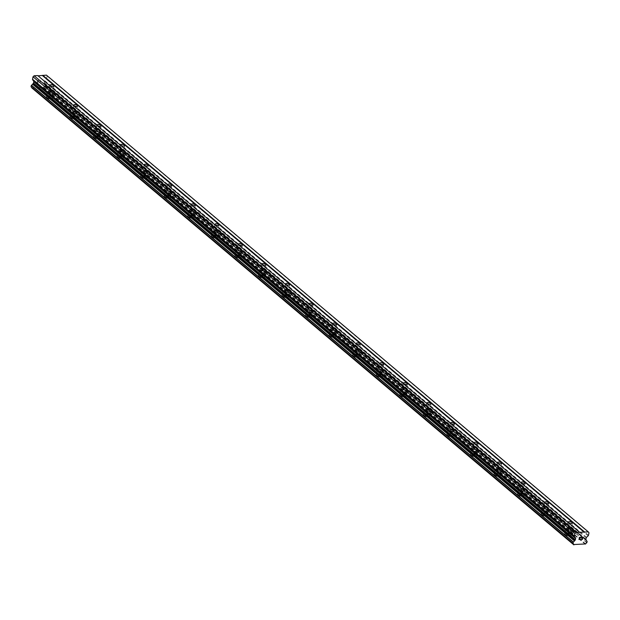 <?xml version="1.0" encoding="UTF-8"?>
<svg xmlns="http://www.w3.org/2000/svg" width="620" height="620" viewBox="0 0 620 620"><rect width="100%" height="100%" fill="white"/><g stroke="black" fill="none" stroke-linecap="round" stroke-linejoin="round"><path stroke-width="0.46" stroke-dasharray="3.1 2.33" d="M52.258 92.822A2.077 0.783 -168.3 0 1 52.537 93.333A2.077 0.783 -168.3 0 1 50.956 93.767A2.077 0.783 -168.3 0 1 48.74 93.008A2.077 0.783 -168.3 0 1 48.468 92.489A2.077 0.783 -168.3 0 1 50.042 92.055A2.077 0.783 -168.3 0 1 52.258 92.822M46.733 97.898A3.263 1.225 11.7 0 0 50.212 99.099A3.263 1.225 11.7 0 0 52.692 98.417A3.263 1.225 11.7 0 0 52.266 97.611A3.263 1.225 11.7 0 0 48.779 96.41A3.263 1.225 11.7 0 0 46.299 97.092A3.263 1.225 11.7 0 0 46.733 97.898M46.733 97.906A3.263 1.225 11.7 0 0 50.212 99.107A3.263 1.225 11.7 0 0 52.692 98.425A3.263 1.225 11.7 0 0 52.266 97.619A3.263 1.225 11.7 0 0 48.779 96.418A3.263 1.225 11.7 0 0 46.299 97.1A3.263 1.225 11.7 0 0 46.733 97.906M75.818 112.677A2.077 0.783 -168.3 0 1 76.097 113.197A2.077 0.783 -168.3 0 1 74.516 113.631A2.077 0.783 -168.3 0 1 72.3 112.863A2.077 0.783 -168.3 0 1 72.028 112.352A2.077 0.783 -168.3 0 1 73.602 111.918A2.077 0.783 -168.3 0 1 75.818 112.677M70.293 117.754A3.263 1.225 11.7 0 0 73.772 118.955A3.263 1.225 11.7 0 0 76.252 118.273A3.263 1.225 11.7 0 0 75.826 117.467A3.263 1.225 11.7 0 0 72.339 116.266A3.263 1.225 11.7 0 0 69.859 116.948A3.263 1.225 11.7 0 0 70.293 117.754A3.263 1.225 11.7 0 0 73.772 118.963A3.263 1.225 11.7 0 0 76.252 118.281A3.263 1.225 11.7 0 0 75.826 117.475A3.263 1.225 11.7 0 0 72.339 116.273A3.263 1.225 11.7 0 0 69.859 116.955A3.263 1.225 11.7 0 0 70.293 117.761M99.378 132.541A2.077 0.783 -168.3 0 1 99.657 133.052A2.077 0.783 -168.3 0 1 98.076 133.486A2.077 0.783 -168.3 0 1 95.86 132.719A2.077 0.783 -168.3 0 1 95.589 132.207A2.077 0.783 -168.3 0 1 97.162 131.773A2.077 0.783 -168.3 0 1 99.378 132.541M93.852 137.617A3.263 1.225 11.7 0 0 97.332 138.818A3.263 1.225 11.7 0 0 99.812 138.136A3.263 1.225 11.7 0 0 99.386 137.33A3.263 1.225 11.7 0 0 95.898 136.129A3.263 1.225 11.7 0 0 93.419 136.811A3.263 1.225 11.7 0 0 93.852 137.617A3.263 1.225 11.7 0 0 97.332 138.826A3.263 1.225 11.7 0 0 99.812 138.136A3.263 1.225 11.7 0 0 99.386 137.33A3.263 1.225 11.7 0 0 95.898 136.129A3.263 1.225 11.7 0 0 93.419 136.811A3.263 1.225 11.7 0 0 93.852 137.617M122.938 152.396A2.077 0.783 -168.3 0 1 123.217 152.908A2.077 0.783 -168.3 0 1 121.636 153.342A2.077 0.783 -168.3 0 1 119.42 152.582A2.077 0.783 -168.3 0 1 119.149 152.071A2.077 0.783 -168.3 0 1 120.722 151.629A2.077 0.783 -168.3 0 1 122.938 152.396M117.413 157.472A3.263 1.225 11.7 0 0 120.892 158.674A3.263 1.225 11.7 0 0 123.372 157.992A3.263 1.225 11.7 0 0 122.946 157.185A3.263 1.225 11.7 0 0 119.458 155.984A3.263 1.225 11.7 0 0 116.978 156.666A3.263 1.225 11.7 0 0 117.413 157.472A3.263 1.225 11.7 0 0 120.892 158.681A3.263 1.225 11.7 0 0 123.372 157.999A3.263 1.225 11.7 0 0 122.946 157.193A3.263 1.225 11.7 0 0 119.458 155.992A3.263 1.225 11.7 0 0 116.978 156.674A3.263 1.225 11.7 0 0 117.413 157.48M146.498 172.259A2.077 0.783 -168.3 0 1 146.769 172.771A2.077 0.783 -168.3 0 1 145.196 173.205A2.077 0.783 -168.3 0 1 142.98 172.438A2.077 0.783 -168.3 0 1 142.708 171.926A2.077 0.783 -168.3 0 1 144.282 171.492A2.077 0.783 -168.3 0 1 146.498 172.259M140.972 177.328A3.263 1.225 11.7 0 0 144.452 178.537A3.263 1.225 11.7 0 0 146.932 177.847A3.263 1.225 11.7 0 0 146.506 177.049A3.263 1.225 11.7 0 0 143.018 175.84A3.263 1.225 11.7 0 0 140.538 176.53A3.263 1.225 11.7 0 0 140.972 177.328A3.263 1.225 11.7 0 0 144.452 178.537A3.263 1.225 11.7 0 0 146.932 177.855A3.263 1.225 11.7 0 0 146.506 177.049A3.263 1.225 11.7 0 0 143.018 175.847A3.263 1.225 11.7 0 0 140.538 176.53A3.263 1.225 11.7 0 0 140.972 177.335M170.058 192.115A2.077 0.783 -168.3 0 1 170.329 192.626A2.077 0.783 -168.3 0 1 168.756 193.06A2.077 0.783 -168.3 0 1 166.54 192.293A2.077 0.783 -168.3 0 1 166.268 191.782A2.077 0.783 -168.3 0 1 167.842 191.347A2.077 0.783 -168.3 0 1 170.058 192.115M164.533 197.191A3.263 1.225 11.7 0 0 168.012 198.392A3.263 1.225 11.7 0 0 170.492 197.71A3.263 1.225 11.7 0 0 170.066 196.904A3.263 1.225 11.7 0 0 166.578 195.703A3.263 1.225 11.7 0 0 164.099 196.385A3.263 1.225 11.7 0 0 164.533 197.191A3.263 1.225 11.7 0 0 168.012 198.4A3.263 1.225 11.7 0 0 170.492 197.71A3.263 1.225 11.7 0 0 170.066 196.912A3.263 1.225 11.7 0 0 166.578 195.703A3.263 1.225 11.7 0 0 164.099 196.393A3.263 1.225 11.7 0 0 164.525 197.191M193.618 211.97A2.077 0.783 -168.3 0 1 193.889 212.482A2.077 0.783 -168.3 0 1 192.316 212.924A2.077 0.783 -168.3 0 1 190.1 212.156A2.077 0.783 -168.3 0 1 189.828 211.645A2.077 0.783 -168.3 0 1 191.402 211.211A2.077 0.783 -168.3 0 1 193.618 211.97M188.093 217.047A3.263 1.225 11.7 0 0 191.572 218.248A3.263 1.225 11.7 0 0 194.052 217.566A3.263 1.225 11.7 0 0 193.626 216.76A3.263 1.225 11.7 0 0 190.139 215.559A3.263 1.225 11.7 0 0 187.659 216.24A3.263 1.225 11.7 0 0 188.093 217.047A3.263 1.225 11.7 0 0 191.572 218.256A3.263 1.225 11.7 0 0 194.052 217.574A3.263 1.225 11.7 0 0 193.626 216.767A3.263 1.225 11.7 0 0 190.139 215.566A3.263 1.225 11.7 0 0 187.659 216.248A3.263 1.225 11.7 0 0 188.085 217.054M217.178 231.833A2.077 0.783 -168.3 0 1 217.45 232.345A2.077 0.783 -168.3 0 1 215.876 232.779A2.077 0.783 -168.3 0 1 213.66 232.012A2.077 0.783 -168.3 0 1 213.388 231.5A2.077 0.783 -168.3 0 1 214.962 231.066A2.077 0.783 -168.3 0 1 217.178 231.833M211.653 236.91A3.263 1.225 11.7 0 0 215.132 238.111A3.263 1.225 11.7 0 0 217.612 237.429A3.263 1.225 11.7 0 0 217.186 236.623A3.263 1.225 11.7 0 0 213.699 235.422A3.263 1.225 11.7 0 0 211.219 236.104A3.263 1.225 11.7 0 0 211.653 236.91A3.263 1.225 11.7 0 0 215.132 238.111A3.263 1.225 11.7 0 0 217.612 237.429A3.263 1.225 11.7 0 0 217.178 236.623A3.263 1.225 11.7 0 0 213.699 235.422A3.263 1.225 11.7 0 0 211.219 236.104A3.263 1.225 11.7 0 0 211.645 236.91M240.738 251.689A2.077 0.783 -168.3 0 1 241.01 252.201A2.077 0.783 -168.3 0 1 239.436 252.635A2.077 0.783 -168.3 0 1 237.22 251.875A2.077 0.783 -168.3 0 1 236.941 251.363A2.077 0.783 -168.3 0 1 238.522 250.922A2.077 0.783 -168.3 0 1 240.738 251.689M235.213 256.765A3.263 1.225 11.7 0 0 238.692 257.966A3.263 1.225 11.7 0 0 241.172 257.285A3.263 1.225 11.7 0 0 240.746 256.478A3.263 1.225 11.7 0 0 237.258 255.277A3.263 1.225 11.7 0 0 234.779 255.959A3.263 1.225 11.7 0 0 235.213 256.765A3.263 1.225 11.7 0 0 238.692 257.974A3.263 1.225 11.7 0 0 241.172 257.292A3.263 1.225 11.7 0 0 240.738 256.486A3.263 1.225 11.7 0 0 237.258 255.285A3.263 1.225 11.7 0 0 234.779 255.967A3.263 1.225 11.7 0 0 235.205 256.773M264.298 271.552A2.077 0.783 -168.3 0 1 264.57 272.064A2.077 0.783 -168.3 0 1 262.996 272.498A2.077 0.783 -168.3 0 1 260.78 271.731A2.077 0.783 -168.3 0 1 260.501 271.219A2.077 0.783 -168.3 0 1 262.082 270.785A2.077 0.783 -168.3 0 1 264.298 271.552M258.772 276.621A3.263 1.225 11.7 0 0 262.252 277.83A3.263 1.225 11.7 0 0 264.732 277.14A3.263 1.225 11.7 0 0 264.306 276.342A3.263 1.225 11.7 0 0 260.819 275.133A3.263 1.225 11.7 0 0 258.339 275.822A3.263 1.225 11.7 0 0 258.772 276.621A3.263 1.225 11.7 0 0 262.252 277.83A3.263 1.225 11.7 0 0 264.732 277.148A3.263 1.225 11.7 0 0 264.298 276.342A3.263 1.225 11.7 0 0 260.819 275.14A3.263 1.225 11.7 0 0 258.339 275.822A3.263 1.225 11.7 0 0 258.765 276.629M287.858 291.408A2.077 0.783 -168.3 0 1 288.13 291.919A2.077 0.783 -168.3 0 1 286.556 292.353A2.077 0.783 -168.3 0 1 284.34 291.586A2.077 0.783 -168.3 0 1 284.061 291.075A2.077 0.783 -168.3 0 1 285.642 290.64A2.077 0.783 -168.3 0 1 287.858 291.408M282.333 296.484A3.263 1.225 11.7 0 0 285.812 297.685A3.263 1.225 11.7 0 0 288.292 297.003A3.263 1.225 11.7 0 0 287.866 296.197A3.263 1.225 11.7 0 0 284.379 294.996A3.263 1.225 11.7 0 0 281.899 295.678A3.263 1.225 11.7 0 0 282.333 296.484A3.263 1.225 11.7 0 0 285.812 297.693A3.263 1.225 11.7 0 0 288.292 297.003A3.263 1.225 11.7 0 0 287.858 296.205A3.263 1.225 11.7 0 0 284.379 294.996A3.263 1.225 11.7 0 0 281.899 295.686A3.263 1.225 11.7 0 0 282.325 296.484M311.418 311.263A2.077 0.783 -168.3 0 1 311.69 311.775A2.077 0.783 -168.3 0 1 310.116 312.216A2.077 0.783 -168.3 0 1 307.9 311.449A2.077 0.783 -168.3 0 1 307.621 310.938A2.077 0.783 -168.3 0 1 309.202 310.504A2.077 0.783 -168.3 0 1 311.418 311.263M305.892 316.339A3.263 1.225 11.7 0 0 309.372 317.541A3.263 1.225 11.7 0 0 311.852 316.859A3.263 1.225 11.7 0 0 311.426 316.053A3.263 1.225 11.7 0 0 307.938 314.851A3.263 1.225 11.7 0 0 305.459 315.534A3.263 1.225 11.7 0 0 305.892 316.339A3.263 1.225 11.7 0 0 309.372 317.548A3.263 1.225 11.7 0 0 311.852 316.867A3.263 1.225 11.7 0 0 311.418 316.06A3.263 1.225 11.7 0 0 307.938 314.859A3.263 1.225 11.7 0 0 305.459 315.541A3.263 1.225 11.7 0 0 305.885 316.347M334.978 331.127A2.077 0.783 -168.3 0 1 335.25 331.638A2.077 0.783 -168.3 0 1 333.676 332.072A2.077 0.783 -168.3 0 1 331.46 331.305A2.077 0.783 -168.3 0 1 331.181 330.793A2.077 0.783 -168.3 0 1 332.762 330.359A2.077 0.783 -168.3 0 1 334.978 331.127M329.453 336.203A3.263 1.225 11.7 0 0 332.932 337.404A3.263 1.225 11.7 0 0 335.412 336.722A3.263 1.225 11.7 0 0 334.986 335.916A3.263 1.225 11.7 0 0 331.499 334.707A3.263 1.225 11.7 0 0 329.019 335.397A3.263 1.225 11.7 0 0 329.453 336.203A3.263 1.225 11.7 0 0 332.932 337.404A3.263 1.225 11.7 0 0 335.412 336.722A3.263 1.225 11.7 0 0 334.978 335.916A3.263 1.225 11.7 0 0 331.499 334.715A3.263 1.225 11.7 0 0 329.019 335.397A3.263 1.225 11.7 0 0 329.445 336.203M358.538 350.982A2.077 0.783 -168.3 0 1 358.81 351.494A2.077 0.783 -168.3 0 1 357.236 351.928A2.077 0.783 -168.3 0 1 355.02 351.168A2.077 0.783 -168.3 0 1 354.741 350.649A2.077 0.783 -168.3 0 1 356.322 350.215A2.077 0.783 -168.3 0 1 358.538 350.982M353.012 356.058A3.263 1.225 11.7 0 0 356.492 357.26A3.263 1.225 11.7 0 0 358.972 356.578A3.263 1.225 11.7 0 0 358.546 355.772A3.263 1.225 11.7 0 0 355.058 354.57A3.263 1.225 11.7 0 0 352.579 355.252A3.263 1.225 11.7 0 0 353.012 356.058A3.263 1.225 11.7 0 0 356.492 357.267A3.263 1.225 11.7 0 0 358.972 356.585A3.263 1.225 11.7 0 0 358.538 355.779A3.263 1.225 11.7 0 0 355.058 354.578A3.263 1.225 11.7 0 0 352.579 355.26A3.263 1.225 11.7 0 0 353.005 356.066M382.098 370.845A2.077 0.783 -168.3 0 1 382.37 371.357A2.077 0.783 -168.3 0 1 380.796 371.791A2.077 0.783 -168.3 0 1 378.58 371.024A2.077 0.783 -168.3 0 1 378.301 370.512A2.077 0.783 -168.3 0 1 379.882 370.078A2.077 0.783 -168.3 0 1 382.098 370.845M376.565 375.914A3.263 1.225 11.7 0 0 380.052 377.115A3.263 1.225 11.7 0 0 382.532 376.433A3.263 1.225 11.7 0 0 382.106 375.627A3.263 1.225 11.7 0 0 378.619 374.426A3.263 1.225 11.7 0 0 376.138 375.108A3.263 1.225 11.7 0 0 376.565 375.914A3.263 1.225 11.7 0 0 380.052 377.123A3.263 1.225 11.7 0 0 382.532 376.441A3.263 1.225 11.7 0 0 382.098 375.635A3.263 1.225 11.7 0 0 378.619 374.433A3.263 1.225 11.7 0 0 376.138 375.115A3.263 1.225 11.7 0 0 376.565 375.922M405.658 390.701A2.077 0.783 -168.3 0 1 405.93 391.212A2.077 0.783 -168.3 0 1 404.356 391.646A2.077 0.783 -168.3 0 1 402.14 390.879A2.077 0.783 -168.3 0 1 401.861 390.368A2.077 0.783 -168.3 0 1 403.442 389.933A2.077 0.783 -168.3 0 1 405.658 390.701M400.125 395.777A3.263 1.225 11.7 0 0 403.612 396.978A3.263 1.225 11.7 0 0 406.092 396.296A3.263 1.225 11.7 0 0 405.666 395.49A3.263 1.225 11.7 0 0 402.179 394.289A3.263 1.225 11.7 0 0 399.699 394.971A3.263 1.225 11.7 0 0 400.125 395.777A3.263 1.225 11.7 0 0 403.612 396.986A3.263 1.225 11.7 0 0 406.092 396.296A3.263 1.225 11.7 0 0 405.658 395.498A3.263 1.225 11.7 0 0 402.179 394.289A3.263 1.225 11.7 0 0 399.699 394.979A3.263 1.225 11.7 0 0 400.125 395.777M429.218 410.556A2.077 0.783 -168.3 0 1 429.489 411.068A2.077 0.783 -168.3 0 1 427.916 411.502A2.077 0.783 -168.3 0 1 425.7 410.742A2.077 0.783 -168.3 0 1 425.421 410.231A2.077 0.783 -168.3 0 1 427.002 409.797A2.077 0.783 -168.3 0 1 429.218 410.556M423.685 415.632A3.263 1.225 11.7 0 0 427.172 416.834A3.263 1.225 11.7 0 0 429.652 416.152A3.263 1.225 11.7 0 0 429.218 415.346A3.263 1.225 11.7 0 0 425.739 414.144A3.263 1.225 11.7 0 0 423.259 414.827A3.263 1.225 11.7 0 0 423.685 415.632A3.263 1.225 11.7 0 0 427.172 416.841A3.263 1.225 11.7 0 0 429.652 416.16A3.263 1.225 11.7 0 0 429.218 415.354A3.263 1.225 11.7 0 0 425.739 414.152A3.263 1.225 11.7 0 0 423.259 414.834A3.263 1.225 11.7 0 0 423.685 415.64M452.778 430.42A2.077 0.783 -168.3 0 1 453.05 430.931A2.077 0.783 -168.3 0 1 451.476 431.365A2.077 0.783 -168.3 0 1 449.26 430.598A2.077 0.783 -168.3 0 1 448.981 430.086A2.077 0.783 -168.3 0 1 450.562 429.652A2.077 0.783 -168.3 0 1 452.778 430.42M447.245 435.488A3.263 1.225 11.7 0 0 450.732 436.697A3.263 1.225 11.7 0 0 453.212 436.007A3.263 1.225 11.7 0 0 452.778 435.209A3.263 1.225 11.7 0 0 449.299 434A3.263 1.225 11.7 0 0 446.818 434.69A3.263 1.225 11.7 0 0 447.245 435.488M447.245 435.496A3.263 1.225 11.7 0 0 450.732 436.697A3.263 1.225 11.7 0 0 453.212 436.015A3.263 1.225 11.7 0 0 452.778 435.209A3.263 1.225 11.7 0 0 449.299 434.008A3.263 1.225 11.7 0 0 446.818 434.69A3.263 1.225 11.7 0 0 447.245 435.496M476.338 450.275A2.077 0.783 -168.3 0 1 476.61 450.786A2.077 0.783 -168.3 0 1 475.036 451.221A2.077 0.783 -168.3 0 1 472.82 450.461A2.077 0.783 -168.3 0 1 472.541 449.942A2.077 0.783 -168.3 0 1 474.122 449.508A2.077 0.783 -168.3 0 1 476.338 450.275M470.805 455.351A3.263 1.225 11.7 0 0 474.292 456.553A3.263 1.225 11.7 0 0 476.772 455.871A3.263 1.225 11.7 0 0 476.338 455.064A3.263 1.225 11.7 0 0 472.858 453.863A3.263 1.225 11.7 0 0 470.379 454.545A3.263 1.225 11.7 0 0 470.805 455.351A3.263 1.225 11.7 0 0 474.292 456.56A3.263 1.225 11.7 0 0 476.772 455.878A3.263 1.225 11.7 0 0 476.338 455.072A3.263 1.225 11.7 0 0 472.858 453.871A3.263 1.225 11.7 0 0 470.379 454.553A3.263 1.225 11.7 0 0 470.805 455.359M499.898 470.131A2.077 0.783 -168.3 0 1 500.17 470.65A2.077 0.783 -168.3 0 1 498.596 471.084A2.077 0.783 -168.3 0 1 496.38 470.317A2.077 0.783 -168.3 0 1 496.101 469.805A2.077 0.783 -168.3 0 1 497.682 469.371A2.077 0.783 -168.3 0 1 499.898 470.131M494.365 475.207A3.263 1.225 11.7 0 0 497.852 476.408A3.263 1.225 11.7 0 0 500.332 475.726A3.263 1.225 11.7 0 0 499.898 474.92A3.263 1.225 11.7 0 0 496.418 473.719A3.263 1.225 11.7 0 0 493.939 474.401A3.263 1.225 11.7 0 0 494.365 475.207M494.365 475.214A3.263 1.225 11.7 0 0 497.852 476.416A3.263 1.225 11.7 0 0 500.332 475.734A3.263 1.225 11.7 0 0 499.898 474.928A3.263 1.225 11.7 0 0 496.418 473.726A3.263 1.225 11.7 0 0 493.939 474.409A3.263 1.225 11.7 0 0 494.365 475.214M523.458 489.994A2.077 0.783 -168.3 0 1 523.73 490.505A2.077 0.783 -168.3 0 1 522.156 490.939A2.077 0.783 -168.3 0 1 519.94 490.172A2.077 0.783 -168.3 0 1 519.661 489.661A2.077 0.783 -168.3 0 1 521.242 489.226A2.077 0.783 -168.3 0 1 523.458 489.994M517.925 495.07A3.263 1.225 11.7 0 0 521.412 496.271A3.263 1.225 11.7 0 0 523.892 495.589A3.263 1.225 11.7 0 0 523.458 494.783A3.263 1.225 11.7 0 0 519.979 493.582A3.263 1.225 11.7 0 0 517.499 494.264A3.263 1.225 11.7 0 0 517.925 495.07A3.263 1.225 11.7 0 0 521.412 496.279A3.263 1.225 11.7 0 0 523.892 495.589A3.263 1.225 11.7 0 0 523.458 494.783A3.263 1.225 11.7 0 0 519.979 493.582A3.263 1.225 11.7 0 0 517.499 494.264A3.263 1.225 11.7 0 0 517.925 495.07M547.018 509.849A2.077 0.783 -168.3 0 1 547.289 510.361A2.077 0.783 -168.3 0 1 545.716 510.795A2.077 0.783 -168.3 0 1 543.5 510.035A2.077 0.783 -168.3 0 1 543.221 509.524A2.077 0.783 -168.3 0 1 544.802 509.082A2.077 0.783 -168.3 0 1 547.018 509.849M541.485 514.925A3.263 1.225 11.7 0 0 544.972 516.127A3.263 1.225 11.7 0 0 547.452 515.445A3.263 1.225 11.7 0 0 547.018 514.639A3.263 1.225 11.7 0 0 543.538 513.438A3.263 1.225 11.7 0 0 541.058 514.12A3.263 1.225 11.7 0 0 541.485 514.925M541.485 514.933A3.263 1.225 11.7 0 0 544.972 516.135A3.263 1.225 11.7 0 0 547.452 515.452A3.263 1.225 11.7 0 0 547.018 514.646A3.263 1.225 11.7 0 0 543.538 513.445A3.263 1.225 11.7 0 0 541.058 514.127A3.263 1.225 11.7 0 0 541.485 514.933M570.578 529.712A2.077 0.783 -168.3 0 1 570.85 530.224A2.077 0.783 -168.3 0 1 569.276 530.658A2.077 0.783 -168.3 0 1 567.06 529.891A2.077 0.783 -168.3 0 1 566.781 529.379A2.077 0.783 -168.3 0 1 568.362 528.945A2.077 0.783 -168.3 0 1 570.578 529.712M565.045 534.781A3.263 1.225 11.7 0 0 568.532 535.99A3.263 1.225 11.7 0 0 571.012 535.3A3.263 1.225 11.7 0 0 570.578 534.502A3.263 1.225 11.7 0 0 567.099 533.293A3.263 1.225 11.7 0 0 564.619 533.983A3.263 1.225 11.7 0 0 565.045 534.781A3.263 1.225 11.7 0 0 568.532 535.99A3.263 1.225 11.7 0 0 571.012 535.308A3.263 1.225 11.7 0 0 570.578 534.502A3.263 1.225 11.7 0 0 567.099 533.301A3.263 1.225 11.7 0 0 564.619 533.983A3.263 1.225 11.7 0 0 565.045 534.789M571.586 529.658A3.263 1.225 -168.3 0 1 572.012 530.464A3.263 1.225 -168.3 0 1 569.532 531.146A3.263 1.225 -168.3 0 1 566.052 529.945A3.263 1.225 -168.3 0 1 565.618 529.139A3.263 1.225 -168.3 0 1 568.098 528.457A3.263 1.225 -168.3 0 1 571.586 529.658M570.679 534.014A3.263 1.225 -168.3 0 1 571.113 534.82A3.263 1.225 -168.3 0 1 568.633 535.502A3.263 1.225 -168.3 0 1 565.146 534.3A3.263 1.225 -168.3 0 1 564.719 533.495A3.263 1.225 -168.3 0 1 567.199 532.812A3.263 1.225 -168.3 0 1 570.679 534.014M548.026 509.803A3.263 1.225 -168.3 0 1 548.452 510.601A3.263 1.225 -168.3 0 1 545.972 511.291A3.263 1.225 -168.3 0 1 542.492 510.082A3.263 1.225 -168.3 0 1 542.058 509.284A3.263 1.225 -168.3 0 1 544.538 508.594A3.263 1.225 -168.3 0 1 548.026 509.803M547.119 514.158A3.263 1.225 -168.3 0 1 547.553 514.957A3.263 1.225 -168.3 0 1 545.073 515.646A3.263 1.225 -168.3 0 1 541.586 514.437A3.263 1.225 -168.3 0 1 541.159 513.639A3.263 1.225 -168.3 0 1 543.639 512.949A3.263 1.225 -168.3 0 1 547.119 514.158M524.466 489.939A3.263 1.225 -168.3 0 1 524.892 490.746A3.263 1.225 -168.3 0 1 522.412 491.428A3.263 1.225 -168.3 0 1 518.932 490.226A3.263 1.225 -168.3 0 1 518.498 489.42A3.263 1.225 -168.3 0 1 520.978 488.738A3.263 1.225 -168.3 0 1 524.466 489.939M523.559 494.295A3.263 1.225 -168.3 0 1 523.993 495.101A3.263 1.225 -168.3 0 1 521.513 495.783A3.263 1.225 -168.3 0 1 518.025 494.582A3.263 1.225 -168.3 0 1 517.599 493.776A3.263 1.225 -168.3 0 1 520.079 493.094A3.263 1.225 -168.3 0 1 523.559 494.295M500.906 470.084A3.263 1.225 -168.3 0 1 501.332 470.89A3.263 1.225 -168.3 0 1 498.852 471.572A3.263 1.225 -168.3 0 1 495.372 470.371A3.263 1.225 -168.3 0 1 494.938 469.565A3.263 1.225 -168.3 0 1 497.418 468.883A3.263 1.225 -168.3 0 1 500.906 470.084M499.999 474.439A3.263 1.225 -168.3 0 1 500.433 475.246A3.263 1.225 -168.3 0 1 497.953 475.928A3.263 1.225 -168.3 0 1 494.466 474.726A3.263 1.225 -168.3 0 1 494.039 473.92A3.263 1.225 -168.3 0 1 496.519 473.238A3.263 1.225 -168.3 0 1 499.999 474.439M477.346 450.221A3.263 1.225 -168.3 0 1 477.772 451.027A3.263 1.225 -168.3 0 1 475.292 451.709A3.263 1.225 -168.3 0 1 471.812 450.507A3.263 1.225 -168.3 0 1 471.378 449.702A3.263 1.225 -168.3 0 1 473.858 449.019A3.263 1.225 -168.3 0 1 477.346 450.221M476.439 454.576A3.263 1.225 -168.3 0 1 476.873 455.382A3.263 1.225 -168.3 0 1 474.393 456.064A3.263 1.225 -168.3 0 1 470.906 454.863A3.263 1.225 -168.3 0 1 470.479 454.057A3.263 1.225 -168.3 0 1 472.959 453.375A3.263 1.225 -168.3 0 1 476.439 454.576M453.786 430.365A3.263 1.225 -168.3 0 1 454.212 431.171A3.263 1.225 -168.3 0 1 451.732 431.853A3.263 1.225 -168.3 0 1 448.252 430.652A3.263 1.225 -168.3 0 1 447.818 429.846A3.263 1.225 -168.3 0 1 450.298 429.164A3.263 1.225 -168.3 0 1 453.786 430.365M452.879 434.721A3.263 1.225 -168.3 0 1 453.313 435.527A3.263 1.225 -168.3 0 1 450.833 436.209A3.263 1.225 -168.3 0 1 447.346 435.007A3.263 1.225 -168.3 0 1 446.919 434.202A3.263 1.225 -168.3 0 1 449.399 433.519A3.263 1.225 -168.3 0 1 452.879 434.721M430.226 410.51A3.263 1.225 -168.3 0 1 430.652 411.308A3.263 1.225 -168.3 0 1 428.18 411.998A3.263 1.225 -168.3 0 1 424.692 410.789A3.263 1.225 -168.3 0 1 424.258 409.99A3.263 1.225 -168.3 0 1 426.738 409.301A3.263 1.225 -168.3 0 1 430.226 410.51M429.319 414.865A3.263 1.225 -168.3 0 1 429.753 415.671A3.263 1.225 -168.3 0 1 427.273 416.353A3.263 1.225 -168.3 0 1 423.786 415.152A3.263 1.225 -168.3 0 1 423.359 414.346A3.263 1.225 -168.3 0 1 425.839 413.656A3.263 1.225 -168.3 0 1 429.319 414.865M406.666 390.647A3.263 1.225 -168.3 0 1 407.092 391.453A3.263 1.225 -168.3 0 1 404.62 392.135A3.263 1.225 -168.3 0 1 401.132 390.933A3.263 1.225 -168.3 0 1 400.698 390.127A3.263 1.225 -168.3 0 1 403.178 389.445A3.263 1.225 -168.3 0 1 406.666 390.647M405.759 395.002A3.263 1.225 -168.3 0 1 406.193 395.808A3.263 1.225 -168.3 0 1 403.713 396.49A3.263 1.225 -168.3 0 1 400.225 395.289A3.263 1.225 -168.3 0 1 399.799 394.483A3.263 1.225 -168.3 0 1 402.279 393.801A3.263 1.225 -168.3 0 1 405.759 395.002M383.106 370.791A3.263 1.225 -168.3 0 1 383.532 371.597A3.263 1.225 -168.3 0 1 381.06 372.279A3.263 1.225 -168.3 0 1 377.572 371.078A3.263 1.225 -168.3 0 1 377.138 370.272A3.263 1.225 -168.3 0 1 379.618 369.59A3.263 1.225 -168.3 0 1 383.106 370.791M382.199 375.147A3.263 1.225 -168.3 0 1 382.633 375.953A3.263 1.225 -168.3 0 1 380.153 376.635A3.263 1.225 -168.3 0 1 376.666 375.433A3.263 1.225 -168.3 0 1 376.239 374.627A3.263 1.225 -168.3 0 1 378.719 373.945A3.263 1.225 -168.3 0 1 382.199 375.147M359.546 350.928A3.263 1.225 -168.3 0 1 359.972 351.734A3.263 1.225 -168.3 0 1 357.5 352.416A3.263 1.225 -168.3 0 1 354.012 351.215A3.263 1.225 -168.3 0 1 353.578 350.409A3.263 1.225 -168.3 0 1 356.058 349.726A3.263 1.225 -168.3 0 1 359.546 350.928M358.639 355.291A3.263 1.225 -168.3 0 1 359.073 356.089A3.263 1.225 -168.3 0 1 356.593 356.779A3.263 1.225 -168.3 0 1 353.106 355.57A3.263 1.225 -168.3 0 1 352.679 354.772A3.263 1.225 -168.3 0 1 355.159 354.082A3.263 1.225 -168.3 0 1 358.639 355.291M335.986 331.072A3.263 1.225 -168.3 0 1 336.412 331.878A3.263 1.225 -168.3 0 1 333.94 332.56A3.263 1.225 -168.3 0 1 330.452 331.359A3.263 1.225 -168.3 0 1 330.018 330.553A3.263 1.225 -168.3 0 1 332.498 329.871A3.263 1.225 -168.3 0 1 335.986 331.072M335.087 335.428A3.263 1.225 -168.3 0 1 335.513 336.234A3.263 1.225 -168.3 0 1 333.033 336.916A3.263 1.225 -168.3 0 1 329.546 335.714A3.263 1.225 -168.3 0 1 329.119 334.909A3.263 1.225 -168.3 0 1 331.599 334.226A3.263 1.225 -168.3 0 1 335.087 335.428M312.426 311.217A3.263 1.225 -168.3 0 1 312.852 312.015A3.263 1.225 -168.3 0 1 310.38 312.705A3.263 1.225 -168.3 0 1 306.892 311.496A3.263 1.225 -168.3 0 1 306.458 310.697A3.263 1.225 -168.3 0 1 308.938 310.008A3.263 1.225 -168.3 0 1 312.426 311.217M311.527 315.572A3.263 1.225 -168.3 0 1 311.953 316.378A3.263 1.225 -168.3 0 1 309.473 317.06A3.263 1.225 -168.3 0 1 305.986 315.859A3.263 1.225 -168.3 0 1 305.559 315.053A3.263 1.225 -168.3 0 1 308.039 314.371A3.263 1.225 -168.3 0 1 311.527 315.572M288.866 291.353A3.263 1.225 -168.3 0 1 289.292 292.16A3.263 1.225 -168.3 0 1 286.82 292.841A3.263 1.225 -168.3 0 1 283.332 291.64A3.263 1.225 -168.3 0 1 282.898 290.834A3.263 1.225 -168.3 0 1 285.378 290.152A3.263 1.225 -168.3 0 1 288.866 291.353M287.967 295.709A3.263 1.225 -168.3 0 1 288.393 296.515A3.263 1.225 -168.3 0 1 285.913 297.197A3.263 1.225 -168.3 0 1 282.433 295.996A3.263 1.225 -168.3 0 1 281.999 295.19A3.263 1.225 -168.3 0 1 284.479 294.508A3.263 1.225 -168.3 0 1 287.967 295.709M265.306 271.498A3.263 1.225 -168.3 0 1 265.732 272.304A3.263 1.225 -168.3 0 1 263.26 272.986A3.263 1.225 -168.3 0 1 259.772 271.785A3.263 1.225 -168.3 0 1 259.346 270.979A3.263 1.225 -168.3 0 1 261.818 270.297A3.263 1.225 -168.3 0 1 265.306 271.498M264.407 275.853A3.263 1.225 -168.3 0 1 264.833 276.66A3.263 1.225 -168.3 0 1 262.353 277.341A3.263 1.225 -168.3 0 1 258.873 276.14A3.263 1.225 -168.3 0 1 258.439 275.334A3.263 1.225 -168.3 0 1 260.919 274.652A3.263 1.225 -168.3 0 1 264.407 275.853M241.746 251.635A3.263 1.225 -168.3 0 1 242.172 252.441A3.263 1.225 -168.3 0 1 239.7 253.131A3.263 1.225 -168.3 0 1 236.212 251.922A3.263 1.225 -168.3 0 1 235.786 251.115A3.263 1.225 -168.3 0 1 238.258 250.434A3.263 1.225 -168.3 0 1 241.746 251.635M240.847 255.998A3.263 1.225 -168.3 0 1 241.273 256.796A3.263 1.225 -168.3 0 1 238.793 257.486A3.263 1.225 -168.3 0 1 235.313 256.277A3.263 1.225 -168.3 0 1 234.879 255.479A3.263 1.225 -168.3 0 1 237.359 254.789A3.263 1.225 -168.3 0 1 240.847 255.998M218.186 231.779A3.263 1.225 -168.3 0 1 218.612 232.585A3.263 1.225 -168.3 0 1 216.14 233.267A3.263 1.225 -168.3 0 1 212.652 232.066A3.263 1.225 -168.3 0 1 212.226 231.26A3.263 1.225 -168.3 0 1 214.698 230.578A3.263 1.225 -168.3 0 1 218.186 231.779M217.287 236.135A3.263 1.225 -168.3 0 1 217.713 236.941A3.263 1.225 -168.3 0 1 215.233 237.623A3.263 1.225 -168.3 0 1 211.753 236.422A3.263 1.225 -168.3 0 1 211.319 235.615A3.263 1.225 -168.3 0 1 213.799 234.934A3.263 1.225 -168.3 0 1 217.287 236.135M194.626 211.924A3.263 1.225 -168.3 0 1 195.052 212.73A3.263 1.225 -168.3 0 1 192.58 213.412A3.263 1.225 -168.3 0 1 189.092 212.21A3.263 1.225 -168.3 0 1 188.666 211.404A3.263 1.225 -168.3 0 1 191.138 210.722A3.263 1.225 -168.3 0 1 194.626 211.924M193.727 216.279A3.263 1.225 -168.3 0 1 194.153 217.085A3.263 1.225 -168.3 0 1 191.673 217.767A3.263 1.225 -168.3 0 1 188.193 216.566A3.263 1.225 -168.3 0 1 187.759 215.76A3.263 1.225 -168.3 0 1 190.239 215.078A3.263 1.225 -168.3 0 1 193.727 216.279M171.066 192.06A3.263 1.225 -168.3 0 1 171.492 192.867A3.263 1.225 -168.3 0 1 169.02 193.549A3.263 1.225 -168.3 0 1 165.532 192.347A3.263 1.225 -168.3 0 1 165.106 191.541A3.263 1.225 -168.3 0 1 167.578 190.859A3.263 1.225 -168.3 0 1 171.066 192.06M170.167 196.416A3.263 1.225 -168.3 0 1 170.593 197.222A3.263 1.225 -168.3 0 1 168.113 197.904A3.263 1.225 -168.3 0 1 164.633 196.703A3.263 1.225 -168.3 0 1 164.199 195.897A3.263 1.225 -168.3 0 1 166.679 195.215A3.263 1.225 -168.3 0 1 170.167 196.416M147.506 172.205A3.263 1.225 -168.3 0 1 147.932 173.011A3.263 1.225 -168.3 0 1 145.46 173.693A3.263 1.225 -168.3 0 1 141.972 172.492A3.263 1.225 -168.3 0 1 141.546 171.686A3.263 1.225 -168.3 0 1 144.018 171.004A3.263 1.225 -168.3 0 1 147.506 172.205M146.607 176.56A3.263 1.225 -168.3 0 1 147.033 177.367A3.263 1.225 -168.3 0 1 144.553 178.049A3.263 1.225 -168.3 0 1 141.073 176.847A3.263 1.225 -168.3 0 1 140.639 176.041A3.263 1.225 -168.3 0 1 143.119 175.359A3.263 1.225 -168.3 0 1 146.607 176.56M123.946 152.35A3.263 1.225 -168.3 0 1 124.372 153.148A3.263 1.225 -168.3 0 1 121.9 153.838A3.263 1.225 -168.3 0 1 118.412 152.629A3.263 1.225 -168.3 0 1 117.986 151.83A3.263 1.225 -168.3 0 1 120.458 151.141A3.263 1.225 -168.3 0 1 123.946 152.35M123.047 156.705A3.263 1.225 -168.3 0 1 123.473 157.503A3.263 1.225 -168.3 0 1 120.993 158.193A3.263 1.225 -168.3 0 1 117.513 156.984A3.263 1.225 -168.3 0 1 117.079 156.186A3.263 1.225 -168.3 0 1 119.559 155.496A3.263 1.225 -168.3 0 1 123.047 156.705M100.386 132.486A3.263 1.225 -168.3 0 1 100.82 133.292A3.263 1.225 -168.3 0 1 98.34 133.974A3.263 1.225 -168.3 0 1 94.852 132.773A3.263 1.225 -168.3 0 1 94.426 131.967A3.263 1.225 -168.3 0 1 96.898 131.285A3.263 1.225 -168.3 0 1 100.386 132.486M99.487 136.842A3.263 1.225 -168.3 0 1 99.913 137.648A3.263 1.225 -168.3 0 1 97.433 138.33A3.263 1.225 -168.3 0 1 93.953 137.129A3.263 1.225 -168.3 0 1 93.519 136.323A3.263 1.225 -168.3 0 1 95.999 135.641A3.263 1.225 -168.3 0 1 99.487 136.842M76.826 112.631A3.263 1.225 -168.3 0 1 77.26 113.437A3.263 1.225 -168.3 0 1 74.78 114.119A3.263 1.225 -168.3 0 1 71.292 112.917A3.263 1.225 -168.3 0 1 70.866 112.112A3.263 1.225 -168.3 0 1 73.338 111.43A3.263 1.225 -168.3 0 1 76.826 112.631M75.927 116.986A3.263 1.225 -168.3 0 1 76.353 117.792A3.263 1.225 -168.3 0 1 73.873 118.474A3.263 1.225 -168.3 0 1 70.393 117.273A3.263 1.225 -168.3 0 1 69.959 116.467A3.263 1.225 -168.3 0 1 72.439 115.785A3.263 1.225 -168.3 0 1 75.927 116.986M53.266 92.767A3.263 1.225 -168.3 0 1 53.7 93.573A3.263 1.225 -168.3 0 1 51.22 94.256A3.263 1.225 -168.3 0 1 47.732 93.054A3.263 1.225 -168.3 0 1 47.306 92.248A3.263 1.225 -168.3 0 1 49.778 91.566A3.263 1.225 -168.3 0 1 53.266 92.767M52.367 97.123A3.263 1.225 -168.3 0 1 52.793 97.929A3.263 1.225 -168.3 0 1 50.313 98.619A3.263 1.225 -168.3 0 1 46.833 97.41A3.263 1.225 -168.3 0 1 46.399 96.604A3.263 1.225 -168.3 0 1 48.879 95.922A3.263 1.225 -168.3 0 1 52.367 97.123M582.203 539.354L581.002 539.571M581.769 538.416L582.443 538.222M581.475 537.308L582.823 537.075M580.227 539.005L579.266 539.501M579.026 539.563L579.499 538.261M579.142 537.432L580.739 537.183M37.231 82.762L37.432 81.794L37.239 82.77L38.401 82.708L37.231 82.762M38.107 81.6L37.471 81.631L38.107 81.6M37.673 80.662L38.835 80.6L37.673 80.662M38.866 80.437L37.549 80.507L37.053 82.933L38.37 82.871L37.053 82.941L37.556 80.507L38.874 80.445M39.982 82.778L40.486 80.352L39.982 82.785M40.486 80.352L39.897 82.475L40.486 80.352M31.992 88.125L43.78 87.188A1.426 1.085 -49.9 0 1 44.95 86.056L45.252 84.506A1.426 1.085 -49.9 0 1 44.532 83.537L44.152 83.049A0.891 0.674 -49.9 0 1 44.051 82.483L44.322 81.166A0.891 0.674 -49.9 0 1 44.663 80.577L46.275 79.104A0.891 0.674 130.1 0 0 46.608 78.515L47.12 76.051L46.422 75.129M586.334 540.191L44.47 83.46L586.35 540.206M31.07 86.769A1.426 1.085 -49.9 0 1 31.736 87.343M585.319 544.283L43.447 87.536M585.66 543.934L43.78 87.188M586.83 542.802L44.95 86.056M586.962 542.632L45.09 85.885M586.412 540.284L44.532 83.537M589 532.797L47.12 76.051M579.839 532.572L37.959 75.834M585.598 544.027L43.718 87.281M587.218 541.4L45.337 84.653M45.306 84.529L586.466 540.671L45.252 84.506M586.032 539.795L44.152 83.049M585.923 539.23L44.051 82.483M586.202 537.912L44.322 81.166M586.536 537.323L44.663 80.577M588.148 535.843L46.275 79.104M588.489 535.261L46.608 78.515M54.041 86.064L52.537 93.333M77.601 105.919L76.097 113.197M101.161 125.783L99.657 133.052M124.721 145.638L123.217 152.908M148.281 165.501L146.769 172.771M171.841 185.357L170.329 192.626M195.401 205.212L193.889 212.482M218.961 225.076L217.45 232.345M242.521 244.931L241.01 252.201M266.081 264.794L264.57 272.064M289.641 284.65L288.13 291.919M313.201 304.505L311.69 311.775M336.761 324.369L335.25 331.638M360.321 344.224L358.81 351.494M383.881 364.079L382.37 371.357M407.441 383.943L405.93 391.212M431.001 403.798L429.489 411.068M454.561 423.661L453.05 430.931M478.121 443.517L476.61 450.786M501.681 463.373L500.17 470.65M525.241 483.236L523.73 490.505M548.793 503.091L547.289 510.361M572.353 522.954L570.85 530.224M572.012 530.464L571.113 534.82M548.452 510.601L547.553 514.957M524.892 490.746L523.993 495.101M501.332 470.89L500.433 475.246M477.772 451.027L476.873 455.382M454.212 431.171L453.313 435.527M430.652 411.308L429.753 415.671M407.092 391.453L406.193 395.808M383.532 371.597L382.633 375.953M359.972 351.734L359.073 356.089M336.412 331.878L335.513 336.234M312.852 312.015L311.953 316.378M289.292 292.16L288.393 296.515M265.732 272.304L264.833 276.66M242.172 252.441L241.273 256.796M218.612 232.585L217.713 236.941M195.052 212.73L194.153 217.085M171.492 192.867L170.593 197.222M147.932 173.011L147.033 177.367M124.372 153.148L123.473 157.503M100.82 133.292L99.913 137.648M77.26 113.437L76.353 117.792M53.7 93.573L52.793 97.929M47.306 92.248L46.399 96.604M70.866 112.112L69.959 116.467M94.426 131.967L93.519 136.323M117.986 151.83L117.079 156.186M141.546 171.686L140.639 176.041M165.106 191.541L164.199 195.897M188.666 211.404L187.759 215.76M212.226 231.26L211.319 235.615M235.786 251.115L234.879 255.479M259.346 270.979L258.439 275.334M282.898 290.834L281.999 295.19M306.458 310.697L305.559 315.053M330.018 330.553L329.119 334.909M353.578 350.409L352.679 354.772M377.138 370.272L376.239 374.627M400.698 390.127L399.799 394.483M424.258 409.99L423.359 414.346M447.818 429.846L446.919 434.202M471.378 449.702L470.479 454.057M494.938 469.565L494.039 473.92M518.498 489.42L517.599 493.776M542.058 509.284L541.159 513.639M565.618 529.139L564.719 533.495M568.292 522.11L566.781 529.379M544.732 502.246L543.221 509.524M521.172 482.391L519.661 489.661M497.612 462.536L496.101 469.805M474.052 442.672L472.541 449.942M450.492 422.817L448.981 430.086M426.932 402.961L425.421 410.231M403.372 383.098L401.861 390.368M379.812 363.243L378.301 370.512M356.252 343.379L354.741 350.649M332.692 323.524L331.181 330.793M309.132 303.668L307.621 310.938M285.572 283.805L284.061 291.075M262.012 263.95L260.501 271.219M238.452 244.086L236.941 251.363M214.892 224.231L213.388 231.5M191.332 204.375L189.828 211.645M167.772 184.512L166.268 191.782M144.212 164.657L142.708 171.926M120.652 144.793L119.149 152.071M97.092 124.938L95.589 132.207M73.532 105.082L72.028 112.352M49.972 85.219L48.468 92.489M573.353 543.701L31.473 86.955M586.729 541.058L44.849 84.312"/><path stroke-width="0.93" d="M53.77 85.552A2.077 0.783 -168.3 0 1 54.041 86.064A2.077 0.783 -168.3 0 1 52.46 86.498A2.077 0.783 -168.3 0 1 50.243 85.731A2.077 0.783 -168.3 0 1 49.972 85.219A2.077 0.783 -168.3 0 1 51.545 84.785A2.077 0.783 -168.3 0 1 53.77 85.552M77.33 105.408A2.077 0.783 -168.3 0 1 77.601 105.919A2.077 0.783 -168.3 0 1 76.02 106.361A2.077 0.783 -168.3 0 1 73.803 105.594A2.077 0.783 -168.3 0 1 73.532 105.082A2.077 0.783 -168.3 0 1 75.105 104.648A2.077 0.783 -168.3 0 1 77.33 105.408M100.89 125.271A2.077 0.783 -168.3 0 1 101.161 125.783A2.077 0.783 -168.3 0 1 99.58 126.217A2.077 0.783 -168.3 0 1 97.363 125.449A2.077 0.783 -168.3 0 1 97.092 124.938A2.077 0.783 -168.3 0 1 98.665 124.504A2.077 0.783 -168.3 0 1 100.89 125.271M124.45 145.126A2.077 0.783 -168.3 0 1 124.721 145.638A2.077 0.783 -168.3 0 1 123.14 146.072A2.077 0.783 -168.3 0 1 120.923 145.312A2.077 0.783 -168.3 0 1 120.652 144.793A2.077 0.783 -168.3 0 1 122.225 144.359A2.077 0.783 -168.3 0 1 124.45 145.126M148.002 164.99A2.077 0.783 -168.3 0 1 148.281 165.501A2.077 0.783 -168.3 0 1 146.7 165.935A2.077 0.783 -168.3 0 1 144.483 165.168A2.077 0.783 -168.3 0 1 144.212 164.657A2.077 0.783 -168.3 0 1 145.785 164.222A2.077 0.783 -168.3 0 1 148.002 164.99M171.562 184.845A2.077 0.783 -168.3 0 1 171.841 185.357A2.077 0.783 -168.3 0 1 170.26 185.791A2.077 0.783 -168.3 0 1 168.043 185.024A2.077 0.783 -168.3 0 1 167.772 184.512A2.077 0.783 -168.3 0 1 169.345 184.078A2.077 0.783 -168.3 0 1 171.562 184.845M195.122 204.701A2.077 0.783 -168.3 0 1 195.401 205.212A2.077 0.783 -168.3 0 1 193.82 205.646A2.077 0.783 -168.3 0 1 191.603 204.887A2.077 0.783 -168.3 0 1 191.332 204.375A2.077 0.783 -168.3 0 1 192.905 203.941A2.077 0.783 -168.3 0 1 195.122 204.701M218.682 224.564A2.077 0.783 -168.3 0 1 218.961 225.076A2.077 0.783 -168.3 0 1 217.38 225.51A2.077 0.783 -168.3 0 1 215.163 224.742A2.077 0.783 -168.3 0 1 214.892 224.231A2.077 0.783 -168.3 0 1 216.465 223.797A2.077 0.783 -168.3 0 1 218.682 224.564M242.242 244.419A2.077 0.783 -168.3 0 1 242.521 244.931A2.077 0.783 -168.3 0 1 240.94 245.365A2.077 0.783 -168.3 0 1 238.723 244.598A2.077 0.783 -168.3 0 1 238.452 244.086A2.077 0.783 -168.3 0 1 240.025 243.652A2.077 0.783 -168.3 0 1 242.242 244.419M265.802 264.275A2.077 0.783 -168.3 0 1 266.081 264.794A2.077 0.783 -168.3 0 1 264.5 265.228A2.077 0.783 -168.3 0 1 262.283 264.461A2.077 0.783 -168.3 0 1 262.012 263.95A2.077 0.783 -168.3 0 1 263.585 263.515A2.077 0.783 -168.3 0 1 265.802 264.275M289.362 284.138A2.077 0.783 -168.3 0 1 289.641 284.65A2.077 0.783 -168.3 0 1 288.06 285.084A2.077 0.783 -168.3 0 1 285.843 284.317A2.077 0.783 -168.3 0 1 285.572 283.805A2.077 0.783 -168.3 0 1 287.145 283.371A2.077 0.783 -168.3 0 1 289.362 284.138M312.922 303.994A2.077 0.783 -168.3 0 1 313.201 304.505A2.077 0.783 -168.3 0 1 311.62 304.939A2.077 0.783 -168.3 0 1 309.403 304.18A2.077 0.783 -168.3 0 1 309.132 303.668A2.077 0.783 -168.3 0 1 310.705 303.226A2.077 0.783 -168.3 0 1 312.922 303.994M336.482 323.857A2.077 0.783 -168.3 0 1 336.761 324.369A2.077 0.783 -168.3 0 1 335.18 324.803A2.077 0.783 -168.3 0 1 332.963 324.035A2.077 0.783 -168.3 0 1 332.692 323.524A2.077 0.783 -168.3 0 1 334.265 323.09A2.077 0.783 -168.3 0 1 336.482 323.857M360.042 343.713A2.077 0.783 -168.3 0 1 360.321 344.224A2.077 0.783 -168.3 0 1 358.74 344.658A2.077 0.783 -168.3 0 1 356.523 343.891A2.077 0.783 -168.3 0 1 356.252 343.379A2.077 0.783 -168.3 0 1 357.825 342.945A2.077 0.783 -168.3 0 1 360.042 343.713M383.602 363.568A2.077 0.783 -168.3 0 1 383.881 364.079A2.077 0.783 -168.3 0 1 382.3 364.521A2.077 0.783 -168.3 0 1 380.083 363.754A2.077 0.783 -168.3 0 1 379.812 363.243A2.077 0.783 -168.3 0 1 381.385 362.808A2.077 0.783 -168.3 0 1 383.602 363.568M407.162 383.431A2.077 0.783 -168.3 0 1 407.441 383.943A2.077 0.783 -168.3 0 1 405.86 384.377A2.077 0.783 -168.3 0 1 403.643 383.61A2.077 0.783 -168.3 0 1 403.372 383.098A2.077 0.783 -168.3 0 1 404.945 382.664A2.077 0.783 -168.3 0 1 407.162 383.431M430.722 403.287A2.077 0.783 -168.3 0 1 431.001 403.798A2.077 0.783 -168.3 0 1 429.42 404.232A2.077 0.783 -168.3 0 1 427.203 403.473A2.077 0.783 -168.3 0 1 426.932 402.961A2.077 0.783 -168.3 0 1 428.505 402.519A2.077 0.783 -168.3 0 1 430.722 403.287M454.282 423.15A2.077 0.783 -168.3 0 1 454.561 423.661A2.077 0.783 -168.3 0 1 452.98 424.096A2.077 0.783 -168.3 0 1 450.763 423.328A2.077 0.783 -168.3 0 1 450.492 422.817A2.077 0.783 -168.3 0 1 452.065 422.383A2.077 0.783 -168.3 0 1 454.282 423.15M477.842 443.006A2.077 0.783 -168.3 0 1 478.121 443.517A2.077 0.783 -168.3 0 1 476.54 443.951A2.077 0.783 -168.3 0 1 474.323 443.184A2.077 0.783 -168.3 0 1 474.052 442.672A2.077 0.783 -168.3 0 1 475.625 442.238A2.077 0.783 -168.3 0 1 477.842 443.006M501.402 462.861A2.077 0.783 -168.3 0 1 501.681 463.373A2.077 0.783 -168.3 0 1 500.1 463.814A2.077 0.783 -168.3 0 1 497.883 463.047A2.077 0.783 -168.3 0 1 497.612 462.536A2.077 0.783 -168.3 0 1 499.185 462.101A2.077 0.783 -168.3 0 1 501.402 462.861M524.962 482.724A2.077 0.783 -168.3 0 1 525.241 483.236A2.077 0.783 -168.3 0 1 523.66 483.67A2.077 0.783 -168.3 0 1 521.443 482.903A2.077 0.783 -168.3 0 1 521.172 482.391A2.077 0.783 -168.3 0 1 522.745 481.957A2.077 0.783 -168.3 0 1 524.962 482.724M548.522 502.58A2.077 0.783 -168.3 0 1 548.793 503.091A2.077 0.783 -168.3 0 1 547.22 503.525A2.077 0.783 -168.3 0 1 545.003 502.766A2.077 0.783 -168.3 0 1 544.732 502.246A2.077 0.783 -168.3 0 1 546.305 501.812A2.077 0.783 -168.3 0 1 548.522 502.58M572.082 522.435A2.077 0.783 -168.3 0 1 572.353 522.954A2.077 0.783 -168.3 0 1 570.78 523.389A2.077 0.783 -168.3 0 1 568.563 522.621A2.077 0.783 -168.3 0 1 568.292 522.11A2.077 0.783 -168.3 0 1 569.865 521.676A2.077 0.783 -168.3 0 1 572.082 522.435M582.203 539.354L582.405 538.385L582.203 539.354L581.01 539.571L582.32 539.501L581.01 539.571M581.769 538.408L582.405 538.377L581.769 538.416L582.443 538.222L582.645 537.245L582.436 538.214M581.475 537.308L582.823 537.075L582.32 539.509L582.823 537.075M580.227 539.005L579.266 539.501M579.026 539.563L578.933 538.974L580.382 537.362L579.499 538.261M580.382 537.362L579.142 537.432L580.382 537.362M579.142 537.432L580.739 537.183L579.088 539.408L580.739 537.183M574.407 535.99A0.891 0.674 -49.9 0 0 574.507 536.548L575.531 537.896A0.891 0.674 -49.9 0 1 575.639 538.454L575.36 539.78A0.891 0.674 -49.9 0 1 575.019 540.361L574.43 540.904A1.426 1.085 -49.9 0 1 573.283 541.965L572.95 543.515A1.426 1.085 -49.9 0 1 573.663 544.546L585.66 543.934A1.426 1.085 -49.9 0 1 586.83 542.802L587.132 541.252A1.426 1.085 -49.9 0 1 586.412 540.284L586.032 539.795A0.891 0.674 -49.9 0 1 585.923 539.23L586.202 537.912A0.891 0.674 -49.9 0 1 586.536 537.323L588.148 535.843A0.891 0.674 -49.9 0 0 588.489 535.261L589 532.797L588.303 531.875L584.675 532.061L576.019 532.51L574.911 533.525L574.407 535.99L32.527 79.244A0.891 0.674 130.1 0 0 32.628 79.802L33.658 81.15A0.891 0.674 -49.9 0 1 33.759 81.708L33.488 83.034A0.891 0.674 -49.9 0 1 33.147 83.615L32.55 84.157A1.426 1.085 -49.9 0 1 31.411 85.219L31.031 86.754L572.888 543.469M579.638 532.324L37.766 75.578L34.139 75.764L33.038 76.779L32.527 79.244M588.303 531.875L46.422 75.129L38.06 75.826M31.736 87.343A1.426 1.085 -49.9 0 1 31.791 87.8L573.864 544.871M576.019 532.51L34.139 75.764M574.911 533.525L33.038 76.779M574.523 540.818L32.651 84.072M574.43 540.904L32.55 84.157M572.88 543.36L31 86.614M573.663 544.546L31.791 87.8M584.675 532.061L42.803 75.315M584.365 532.34L42.486 75.594M574.507 536.548L32.628 79.802M575.531 537.896L33.658 81.15M575.639 538.454L33.759 81.708M575.36 539.78L33.488 83.034M575.019 540.361L33.147 83.615M573.283 541.965L31.411 85.219M573.136 542.128L31.256 85.382M573.686 544.639L31.814 87.893M572.911 543.5L31.031 86.754"/></g></svg>
